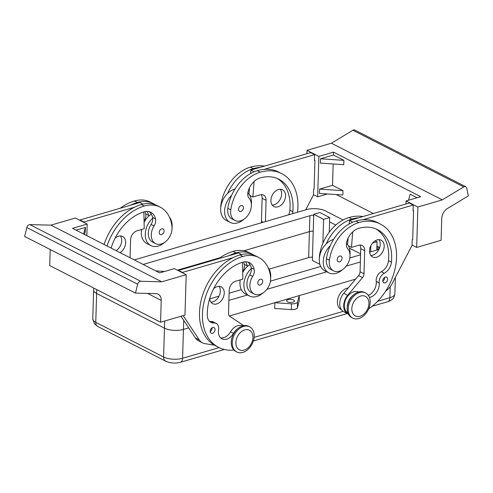 <?xml version="1.0" encoding="UTF-8"?>
<svg xmlns="http://www.w3.org/2000/svg" width="493" height="493" viewBox="0 0 493 493"><rect width="100%" height="100%" fill="white"/><g stroke="black" fill="none" stroke-linecap="round" stroke-linejoin="round"><path stroke-width="0.74" d="M293.588 300.009A3.926 1.541 -178.3 0 1 294.463 301.02A3.926 1.541 -178.3 0 1 291.825 302.394A3.926 1.541 -178.3 0 1 287.487 301.796A3.926 1.541 -178.3 0 1 286.612 300.785A3.926 1.541 -178.3 0 1 289.249 299.417A3.926 1.541 -178.3 0 1 293.588 300.009M164.674 321.023L164.465 328.147A13.502 5.3 1.7 0 0 173.536 330.316A13.502 5.3 1.7 0 0 183.445 329.416L183.71 320.351M93.658 288.023L93.602 289.995A13.502 5.3 1.7 0 0 96.597 293.458L96.714 289.582M134.269 259.91L306.387 209.636A13.502 5.3 -178.3 0 1 316.296 208.736A13.502 5.3 -178.3 0 1 325.368 210.905L343.097 219.964M369.602 252.176L376.972 250.025A6.28 2.465 1.7 0 0 379.271 248.429A6.28 2.465 1.7 0 0 379.302 248.195A6.28 2.465 1.7 0 0 377.909 246.58L377.817 249.723M243.61 326.421A14.131 10.014 -62.9 0 1 249.655 326.834A14.131 10.014 -62.9 0 1 253.624 340.115A14.131 10.014 -62.9 0 1 242.839 352.403A14.131 10.014 -62.9 0 1 236.794 351.996A14.131 10.014 -62.9 0 1 232.825 338.709A14.131 10.014 -62.9 0 1 243.61 326.421M244.707 329.916A10.988 7.789 -62.9 0 1 252.952 337.52A10.988 7.789 -62.9 0 1 244.109 350.122A10.988 7.789 -62.9 0 1 235.864 342.512A10.988 7.789 -62.9 0 1 244.707 329.916M236.794 351.996L235.808 351.491A14.131 10.014 -62.9 0 1 231.839 338.204A14.131 10.014 -62.9 0 1 242.624 325.916A14.131 10.014 -62.9 0 1 248.669 326.329L249.655 326.834M358.805 318.533A14.131 10.014 117.1 0 0 369.596 306.245A14.131 10.014 117.1 0 0 365.627 292.959A14.131 10.014 117.1 0 0 359.582 292.552A14.131 10.014 117.1 0 0 348.791 304.834A14.131 10.014 117.1 0 0 352.766 318.121A14.131 10.014 117.1 0 0 358.805 318.533M360.075 316.247A10.988 7.789 117.1 0 0 368.924 303.651A10.988 7.789 117.1 0 0 360.679 296.04A10.988 7.789 117.1 0 0 351.829 308.643A10.988 7.789 117.1 0 0 360.075 316.247M365.627 292.959L364.635 292.454A14.131 10.014 117.1 0 0 358.596 292.047A14.131 10.014 117.1 0 0 347.805 304.329A14.131 10.014 117.1 0 0 351.78 317.615L352.766 318.121M233.885 350.061A50.237 35.607 -62.9 0 1 218.652 347.368A50.237 35.607 -62.9 0 1 204.533 300.132A50.237 35.607 -62.9 0 1 242.883 256.452A37.135 26.32 -62.9 0 1 258.77 257.525A37.135 26.32 -62.9 0 1 270.595 277.393A13.342 9.459 -62.9 0 1 265.493 290.901A13.342 9.459 -62.9 0 1 254.203 294.019A13.342 9.459 -62.9 0 1 249.951 286.877A13.342 9.459 -62.9 0 1 252.681 276.37A7.851 5.565 117.1 0 0 254.148 269.307A15.696 11.123 117.1 0 0 249.427 262.677A15.696 11.123 117.1 0 0 242.71 262.227A43.957 31.151 117.1 0 0 207.35 315.89A10.988 7.789 117.1 0 0 210.887 322.367A10.988 7.789 117.1 0 0 213.98 322.97A7.851 5.565 -62.9 0 1 216.187 323.408A7.851 5.565 -62.9 0 1 218.596 329.842A10.988 7.789 117.1 0 0 221.967 338.851A10.988 7.789 117.1 0 0 233.485 333.379A11.777 8.344 -62.9 0 1 237.712 328.689M254.203 294.019L251.245 292.503A13.342 9.459 -62.9 0 1 246.993 285.367A13.342 9.459 -62.9 0 1 249.723 274.86A7.851 5.565 117.1 0 0 251.319 268.543A17.267 12.239 117.1 0 0 243.887 284.547A17.267 12.239 117.1 0 0 249.458 295.997A17.267 12.239 117.1 0 0 263.114 292.879M215.053 329.681A3.137 2.225 -62.9 0 1 213.685 332.609A3.137 2.225 -62.9 0 1 211.183 333.194A3.137 2.225 -62.9 0 1 210.172 331.111A3.137 2.225 -62.9 0 1 211.54 328.184A3.137 2.225 -62.9 0 1 214.042 327.599A3.137 2.225 -62.9 0 1 215.053 329.681M210.184 331.499A3.137 2.225 117.1 0 0 212.095 328.172A3.137 2.225 117.1 0 0 212.082 327.777M262.714 281.423A3.137 2.225 -62.9 0 1 261.352 284.344A3.137 2.225 -62.9 0 1 258.843 284.929A3.137 2.225 -62.9 0 1 257.833 282.846A3.137 2.225 -62.9 0 1 259.201 279.925A3.137 2.225 -62.9 0 1 261.703 279.34A3.137 2.225 -62.9 0 1 262.714 281.423M270.645 278.144A17.267 12.239 117.1 0 0 270.743 276.702A17.267 12.239 117.1 0 0 268.081 267.619M242.704 272.592A17.267 12.239 117.1 0 1 247.369 266.528A17.267 12.239 -62.9 0 1 249.945 264.538M240.196 279.901A17.267 12.239 117.1 0 0 239.943 282.526A17.267 12.239 117.1 0 0 245.514 293.982L249.458 295.997M111.104 248.065A43.957 31.151 -62.9 0 1 144.098 211.817A15.696 11.123 -62.9 0 1 150.815 212.273A15.696 11.123 -62.9 0 1 155.535 218.904A7.851 5.565 -62.9 0 1 154.069 225.967A13.342 9.459 117.1 0 0 151.339 236.474A13.342 9.459 117.1 0 0 155.585 243.61A13.342 9.459 117.1 0 0 166.88 240.498A13.342 9.459 117.1 0 0 171.983 226.983A37.135 26.32 117.1 0 0 160.157 207.122A37.135 26.32 117.1 0 0 144.27 206.043A50.237 35.607 117.1 0 0 107.03 245.989M155.585 243.61L152.627 242.1A13.342 9.459 -62.9 0 1 148.375 234.964A13.342 9.459 -62.9 0 1 151.111 224.457A7.851 5.565 117.1 0 0 152.701 218.14A7.851 5.565 117.1 0 0 152.577 217.388A15.696 11.123 117.1 0 0 149.256 211.676M164.101 231.014A3.137 2.225 117.1 0 0 163.084 228.931A3.137 2.225 117.1 0 0 160.582 229.516A3.137 2.225 117.1 0 0 159.214 232.443A3.137 2.225 117.1 0 0 160.231 234.526A3.137 2.225 117.1 0 0 162.733 233.941A3.137 2.225 117.1 0 0 164.101 231.014M141.583 229.491A17.267 12.239 117.1 0 0 141.325 232.123A17.267 12.239 117.1 0 0 146.896 243.579L150.84 245.594A17.267 12.239 117.1 0 0 164.502 242.476M152.701 218.14A17.267 12.239 117.1 0 0 145.275 234.138A17.267 12.239 117.1 0 0 150.84 245.594M172.032 227.741A17.267 12.239 117.1 0 0 172.125 226.293A17.267 12.239 117.1 0 0 169.463 217.216M115.029 238.31A9.416 6.674 -62.9 0 1 118.585 236.209A9.416 6.674 -62.9 0 1 122.615 236.48A9.416 6.674 -62.9 0 1 125.524 244.127A9.416 6.674 -62.9 0 1 120.046 252.638M210.93 302.178A9.416 6.674 117.1 0 0 212.742 301.919A9.416 6.674 117.1 0 0 219.434 295.221A9.416 6.674 117.1 0 0 219.015 286.353M213.642 288.719A9.416 6.674 -62.9 0 1 217.203 286.618A9.416 6.674 -62.9 0 1 221.234 286.889A9.416 6.674 -62.9 0 1 223.877 295.745A9.416 6.674 -62.9 0 1 216.692 303.934A9.416 6.674 -62.9 0 1 212.662 303.663A9.416 6.674 -62.9 0 1 209.661 298.659M27.984 225.449A3.137 2.225 117.1 0 0 26.795 227.532L137.639 284.19A3.137 2.225 -62.9 0 1 138.829 282.101A3.137 2.225 -62.9 0 1 140.69 281.275L161.796 281.799L50.952 225.147L29.845 224.617A3.137 2.225 117.1 0 0 27.984 225.449M50.2 249.513L49.725 265.567L160.57 322.225L161.217 300.397A9.416 6.674 117.1 0 0 159.861 295.572A9.416 6.674 117.1 0 0 158.179 294.155A9.416 6.674 117.1 0 0 156.034 293.618L135.495 293.107L137.639 284.19M341.415 309.672L341.211 309.573A11.777 8.344 -62.9 0 1 339.196 307.903A11.777 8.344 -62.9 0 1 338.796 296.01A11.777 8.344 -62.9 0 1 348.187 287.992M353.684 294.814A11.777 8.344 117.1 0 0 347.275 307.355M358.633 292.035A11.777 8.344 117.1 0 0 346.881 297.371A11.777 8.344 117.1 0 0 346.098 311.434A11.777 8.344 117.1 0 0 347.916 312.993M368.684 308.877A50.237 35.607 117.1 0 0 396.027 263.533A50.237 35.607 117.1 0 0 380.343 224.038A50.237 35.607 117.1 0 0 358.855 222.577A37.135 26.32 117.1 0 0 329.404 260.218A13.342 9.459 117.1 0 0 333.545 270.842A13.342 9.459 117.1 0 0 349.839 257.703A13.342 9.459 117.1 0 0 347.688 248.62A7.851 5.565 -62.9 0 1 346.622 242.297A15.696 11.123 -62.9 0 1 358.682 228.351A43.957 31.151 -62.9 0 1 377.49 229.627A43.957 31.151 -62.9 0 1 391.448 262.122A10.988 7.789 -62.9 0 1 384.281 273.233A7.851 5.565 117.1 0 0 379.172 282.939A10.988 7.789 -62.9 0 1 369.417 297.408M342.462 269.702A17.267 12.239 -62.9 0 1 328.806 272.826A17.267 12.239 -62.9 0 1 323.235 261.37A17.267 12.239 -62.9 0 1 330.23 245.779A37.135 26.32 117.1 0 0 326.446 258.702A13.342 9.459 117.1 0 0 330.587 269.326L333.545 270.842M387.664 279.266A3.137 2.225 117.1 0 0 386.654 277.183A3.137 2.225 117.1 0 0 384.152 277.769A3.137 2.225 117.1 0 0 382.784 280.696A3.137 2.225 117.1 0 0 383.794 282.772A3.137 2.225 117.1 0 0 386.302 282.187A3.137 2.225 117.1 0 0 387.664 279.266M384.7 277.362A3.137 2.225 -62.9 0 1 384.706 277.756A3.137 2.225 -62.9 0 1 382.796 281.084M342.062 258.246A3.137 2.225 117.1 0 0 341.051 256.163A3.137 2.225 117.1 0 0 338.549 256.748A3.137 2.225 117.1 0 0 337.181 259.669A3.137 2.225 117.1 0 0 338.192 261.752A3.137 2.225 117.1 0 0 340.694 261.167A3.137 2.225 117.1 0 0 342.062 258.246M346.413 243.376A17.267 12.239 -62.9 0 1 350.092 253.525A17.267 12.239 -62.9 0 1 349.993 254.967M328.806 272.826L324.856 270.805A17.267 12.239 -62.9 0 1 319.291 259.355A17.267 12.239 -62.9 0 1 326.286 243.764A17.267 12.239 -62.9 0 1 333.582 239.444M292.491 213.691A10.988 7.789 117.1 0 0 292.836 211.713A43.957 31.151 117.1 0 0 278.872 179.224A43.957 31.151 117.1 0 0 260.064 177.948A15.696 11.123 117.1 0 0 248.004 191.894A7.851 5.565 117.1 0 0 249.076 198.217A13.342 9.459 -62.9 0 1 251.227 207.3A13.342 9.459 -62.9 0 1 234.933 220.439A13.342 9.459 -62.9 0 1 230.786 209.808A37.135 26.32 -62.9 0 1 260.236 172.174A50.237 35.607 -62.9 0 1 281.731 173.628A50.237 35.607 -62.9 0 1 297.525 212.224M243.85 219.299A17.267 12.239 -62.9 0 1 230.188 222.417A17.267 12.239 -62.9 0 1 224.617 210.961A17.267 12.239 -62.9 0 1 231.611 195.376A37.135 26.32 117.1 0 0 227.828 208.299A13.342 9.459 117.1 0 0 231.975 218.923L234.933 220.439M243.45 207.843A3.137 2.225 -62.9 0 1 242.081 210.764A3.137 2.225 -62.9 0 1 239.573 211.349A3.137 2.225 -62.9 0 1 238.563 209.266A3.137 2.225 -62.9 0 1 239.931 206.345A3.137 2.225 -62.9 0 1 242.433 205.76A3.137 2.225 -62.9 0 1 243.45 207.843M230.188 222.417L226.244 220.402A17.267 12.239 -62.9 0 1 220.673 208.946A17.267 12.239 -62.9 0 1 227.667 193.361A17.267 12.239 -62.9 0 1 234.97 189.041M247.794 192.973A17.267 12.239 -62.9 0 1 251.473 203.122A17.267 12.239 -62.9 0 1 251.381 204.564M272.228 205.07A9.416 6.674 117.1 0 0 274.046 204.805A9.416 6.674 117.1 0 0 280.733 198.106A9.416 6.674 117.1 0 0 280.32 189.244M277.99 206.826A9.416 6.674 -62.9 0 1 273.96 206.549A9.416 6.674 -62.9 0 1 271.31 197.693A9.416 6.674 -62.9 0 1 278.502 189.503A9.416 6.674 -62.9 0 1 282.532 189.774A9.416 6.674 -62.9 0 1 285.176 198.63A9.416 6.674 -62.9 0 1 277.99 206.826M370.847 255.473A9.416 6.674 117.1 0 0 372.659 255.214A9.416 6.674 117.1 0 0 379.351 248.515A9.416 6.674 117.1 0 0 378.932 239.647M376.603 257.229A9.416 6.674 -62.9 0 1 372.572 256.958A9.416 6.674 -62.9 0 1 369.929 248.096A9.416 6.674 -62.9 0 1 377.12 239.906A9.416 6.674 -62.9 0 1 381.151 240.183A9.416 6.674 -62.9 0 1 383.794 249.039A9.416 6.674 -62.9 0 1 376.603 257.229M355.034 130.134A3.137 2.225 117.1 0 0 354.905 130.06A3.137 2.225 117.1 0 0 354.775 129.998A3.137 2.225 117.1 0 0 352.926 130.251L331.425 143.223L442.27 199.881L463.771 186.909A3.137 2.225 -62.9 0 1 465.62 186.656A3.137 2.225 -62.9 0 1 465.749 186.718A3.137 2.225 -62.9 0 1 466.705 188.073L468.35 195.887L447.416 208.514A9.416 6.674 117.1 0 0 443.41 212.754A9.416 6.674 117.1 0 0 441.74 218.467L441.093 240.288L416.677 247.418L412.062 245.058M405.955 203.991L406.041 200.959L420.689 196.676L333.514 152.121L318.866 156.398L307.034 150.347L306.936 153.705M307.034 150.347L331.425 143.223M320.493 158.783L320.364 163.115L343.757 164.68L343.886 160.348L320.493 158.783L333.428 155.005L343.886 160.348M332.529 185.319L342.986 190.662L319.593 189.096L332.529 185.319L333.163 163.972M333.514 152.121L333.428 155.005M318.866 156.398L317.671 196.812L327.438 193.959M342.986 190.662L342.857 194.988L319.464 193.429L319.593 189.096M373.361 213.512L336.257 194.55M408.512 200.232L410.151 194.224L417.041 197.742M313.443 194.655L317.671 196.812M305.715 209.833L313.431 195.037L313.603 189.269L314.09 189.121L314.947 160.256L314.472 160.009M250.604 173.524L250.869 170.079L310.689 152.608L314.633 154.623L314.46 160.398L314.947 160.256M406.041 200.959L417.879 207.005L442.27 199.881M417.879 207.005L416.677 247.418M385.662 291.092L386.222 290.679A15.696 11.123 -62.9 0 0 392.089 283.697L412.049 245.446L412.222 239.672L412.709 239.53L413.565 210.659L413.085 210.419M380.343 224.038L377.385 222.522A50.237 35.607 117.1 0 0 362.749 219.779L413.245 205.033L413.079 210.807L413.565 210.659M261.21 222.83A4.708 3.34 117.1 0 0 261.45 221.363L262.134 198.266A7.851 5.565 117.1 0 0 261.284 194.649M248.977 194.254L249.483 187.815M281.731 173.628L278.773 172.119A50.237 35.607 117.1 0 0 264.137 169.376L314.633 154.623M265.45 221.591L266.078 200.287A7.851 5.565 117.1 0 0 263.552 195.08A7.851 5.565 117.1 0 0 260.193 194.852L252.866 196.99L254.08 181.498M249.735 195.388L252.866 196.99M250.869 170.079L254.172 171.767M277.362 178.521A43.957 31.151 -62.9 0 1 289.878 210.203A10.988 7.789 -62.9 0 1 288.602 214.831M260.193 167.355A50.237 35.607 117.1 0 0 253.334 168.643A37.135 26.32 117.1 0 0 227.667 193.361M264.396 166.129A50.237 35.607 117.1 0 0 250.376 167.133A37.135 26.32 117.1 0 0 220.926 204.768A13.342 9.459 117.1 0 0 220.772 207.504M264.137 169.376A50.237 35.607 117.1 0 0 257.278 170.658A37.135 26.32 117.1 0 0 231.611 195.376M352.785 222.17L349.488 220.482L409.301 203.011L413.245 205.033M348.378 314.078A12.559 8.899 -62.9 0 1 347.756 313.801L343.812 311.786A12.559 8.899 -62.9 0 1 343.732 293.323L358.577 275.569A4.708 3.34 117.1 0 0 360.069 271.766L360.753 248.675A7.851 5.565 117.1 0 0 359.896 245.052M347.596 244.657L348.101 238.224M347.756 313.801A12.559 8.899 -62.9 0 1 347.676 295.338L362.521 277.584A4.708 3.34 117.1 0 0 364.013 273.781L364.697 250.69A7.851 5.565 117.1 0 0 362.164 245.483A7.851 5.565 117.1 0 0 358.805 245.255L351.484 247.394L348.348 245.791M351.484 247.394L352.698 231.901M349.217 223.927L349.488 220.482M375.98 228.925A43.957 31.151 -62.9 0 1 388.49 260.606A10.988 7.789 -62.9 0 1 381.323 271.717A7.851 5.565 117.1 0 0 376.214 281.429A10.988 7.789 -62.9 0 1 368.345 295.356M358.805 217.764A50.237 35.607 117.1 0 0 351.953 219.052A37.135 26.32 117.1 0 0 326.286 243.764M362.749 219.779A50.237 35.607 117.1 0 0 355.897 221.067A37.135 26.32 117.1 0 0 330.23 245.779M319.39 257.907A13.342 9.459 -62.9 0 1 319.538 255.177A37.135 26.32 -62.9 0 1 348.989 217.536A50.237 35.607 -62.9 0 1 363.008 216.538M26.795 227.532L24.65 236.449L135.495 293.107M161.796 281.799L186.181 274.675L174.349 268.63L159.701 272.906L72.526 228.351L87.175 224.069L75.343 218.023L50.952 225.147M84.519 234.477L85.252 231.784L85.381 227.458L83.594 234.009M76.088 230.169L85.381 227.458M87.175 224.069L86.83 235.66M142.902 204.12L139.784 202.524L79.971 219.995L79.958 220.383M155.757 270.891L164.582 271.483M186.181 274.675L184.986 315.089L160.57 322.225M183.18 315.619L199.351 339.991A15.696 11.123 117.1 0 0 202.512 342.863A15.696 11.123 117.1 0 0 204.903 343.639L214.461 345.186A50.237 35.607 -62.9 0 1 200.793 301.895A50.237 35.607 -62.9 0 1 233.029 257.666L182.533 272.419L182.521 272.802M116.102 250.623A9.416 6.674 117.1 0 0 120.403 235.95M104.072 244.473A50.237 35.607 -62.9 0 1 134.41 207.263L83.915 222.01L83.902 222.398M130.047 257.753L130.583 239.863A7.851 5.565 -62.9 0 1 136.9 230.86L144.221 228.721L143.882 211.885M79.971 219.995L83.915 222.01M134.41 207.263A50.237 35.607 -62.9 0 1 141.312 204.533A37.135 26.32 -62.9 0 1 157.199 205.612L160.157 207.122M144.092 222.189A17.267 12.239 117.1 0 1 148.757 216.125A17.267 12.239 -62.9 0 1 151.326 214.135M120.206 208.243A50.237 35.607 -62.9 0 1 134.404 201.002A37.135 26.32 -62.9 0 1 150.291 202.081L153.255 203.591A37.135 26.32 -62.9 0 1 155.166 204.718M130.466 205.248A50.237 35.607 -62.9 0 1 137.368 202.518A37.135 26.32 -62.9 0 1 153.255 203.591M141.423 230.675A13.342 9.459 -62.9 0 1 141.429 229.541M144.067 221.147A13.342 9.459 -62.9 0 1 144.202 220.926A7.851 5.565 117.1 0 0 145.669 213.863A15.696 11.123 117.1 0 0 144.936 211.608M148.757 216.125A7.851 5.565 117.1 0 0 148.633 215.373A15.696 11.123 117.1 0 0 146.914 211.386M209.525 321.381A10.988 7.789 117.1 0 0 211.022 321.461A7.851 5.565 -62.9 0 1 213.229 321.892L216.187 323.408M220.605 337.865A10.988 7.789 117.1 0 0 230.527 331.869A11.777 8.344 -62.9 0 1 242.661 325.904M243.807 325.645L229.8 316.346A4.708 3.34 -62.9 0 1 228.512 313.363L229.196 290.266A7.851 5.565 -62.9 0 1 235.512 281.269L242.839 279.13L242.494 262.288M241.521 254.524L238.402 252.934L178.583 270.404L178.577 270.786M180.993 316.26L195.407 337.976A15.696 11.123 117.1 0 0 198.568 340.848L202.512 342.863M182.533 272.419L178.583 270.404M218.652 347.368L215.694 345.858A50.237 35.607 -62.9 0 1 214.461 345.186M233.029 257.666A50.237 35.607 -62.9 0 1 239.925 254.936A37.135 26.32 -62.9 0 1 255.812 256.015L258.77 257.525M251.319 268.543A7.851 5.565 117.1 0 0 251.19 267.798A15.696 11.123 117.1 0 0 247.868 262.079M229.079 255.651A50.237 35.607 -62.9 0 1 235.981 252.921A37.135 26.32 -62.9 0 1 251.868 254A37.135 26.32 -62.9 0 1 253.778 255.121M251.868 254L248.91 252.484A37.135 26.32 117.1 0 0 233.023 251.412A50.237 35.607 117.1 0 0 218.818 258.652M243.548 262.011A15.696 11.123 -62.9 0 1 244.288 264.266A7.851 5.565 -62.9 0 1 242.821 271.329A13.342 9.459 117.1 0 0 242.685 271.551M240.042 279.944A13.342 9.459 117.1 0 0 240.042 281.084M247.369 266.528A7.851 5.565 117.1 0 0 247.246 265.776A15.696 11.123 117.1 0 0 245.532 261.789M319.834 212.514L329.694 217.555L323.593 219.336L313.727 214.295L319.834 212.514M329.262 232.148L329.694 217.555M322.878 243.283L323.593 219.336M319.871 264.322L312.359 260.483L313.727 214.295M375.161 240.787L377.028 241.749L372.56 243.055M376.781 250.08L377.028 241.749M370.681 251.861L370.865 245.631M312.457 257.155A6.28 2.465 1.7 0 0 308.649 257.605L269.11 269.153M349.377 248.127L360.599 253.864L349.377 248.115M313.228 231.168A6.28 2.465 1.7 0 0 309.419 231.618L243.881 250.758M220.161 257.685L177.388 270.182L220.143 257.703M243.899 250.764L309.419 231.624A6.28 2.465 -178.3 0 1 313.228 231.174M313.702 215.287A6.28 2.465 1.7 0 0 309.894 215.737L308.649 257.605M329.564 221.875L335.801 225.061M376.905 246.069L377.909 246.58M355.595 279.137L229.381 316.001M188.708 327.882L183.445 329.416L182.589 358.275A13.502 5.3 -178.3 0 1 172.679 359.175A13.502 5.3 -178.3 0 1 163.608 357.006A6.28 4.449 117.1 0 0 164.921 360.673A6.28 4.449 117.1 0 0 165.636 361.172L97.787 326.495A6.28 4.449 -62.9 0 1 97.072 325.996A6.28 4.449 -62.9 0 1 95.765 322.33A13.502 5.3 -178.3 0 1 92.764 318.86L94.428 323.809L97.787 326.495M96.622 293.471L95.765 322.33L163.608 357.006L164.465 328.153L96.597 293.458M360.358 262.005L346.228 266.134M326.81 271.803L266.879 289.311M247.461 294.98L228.894 300.403M143.143 264.445L309.894 215.737M360.568 254.813L349.802 257.962M320.696 266.46L270.454 281.139M241.348 289.637L229.109 293.212M219.015 296.164L209.685 298.887M274.903 302.708L291.486 303.817A5.497 2.157 1.7 0 0 297.525 302.049L299.288 295.584L299.122 301.346L297.359 307.823A5.497 2.157 1.7 0 1 291.314 309.586L274.706 308.476L274.878 302.714M224.321 349.463L180.407 362.287A6.28 3.679 -106.3 0 0 181.313 361.77A6.28 3.679 -106.3 0 0 182.589 358.275L219.126 347.608M390.197 286.704L389.871 297.735A6.28 3.679 73.7 0 1 388.589 301.229A6.28 3.679 73.7 0 1 387.683 301.747L372.172 306.276M395.368 277.411L394.881 293.803A13.502 5.3 -178.3 0 1 394.807 294.296A13.502 5.3 -178.3 0 1 389.871 297.735L377.57 301.328M249.723 274.86L252.681 276.37M154.069 225.967L151.111 224.457M326.446 258.702L329.404 260.218M230.786 209.808L227.828 208.299M352.926 130.251L463.771 186.909M261.45 221.363L263.188 222.251M262.134 198.266L266.078 200.287M253.334 168.643L250.376 167.133M260.236 172.174L257.278 170.658M292.836 211.713L289.878 210.203M347.676 295.338L343.732 293.323M362.521 277.584L358.577 275.569M364.013 273.781L360.069 271.766M364.697 250.69L360.753 248.675M355.897 221.067L358.855 222.577M388.49 260.606L391.448 262.122M381.323 271.717L384.281 273.233M376.214 281.429L379.172 282.939M348.989 217.536L351.953 219.052M147.536 293.409L161.217 300.397M140.69 281.275L29.845 224.617M137.368 202.518L134.404 201.002M144.671 221.166L144.202 220.926M148.633 215.373L145.669 213.863M144.27 206.043L141.312 204.533M155.535 218.904L152.577 217.388M199.351 339.991L195.407 337.976M239.925 254.936L242.883 256.452M251.19 267.798L254.148 269.307M211.022 321.461L213.98 322.97M230.527 331.869L233.485 333.379M233.023 251.412L235.981 252.921M242.821 271.329L243.289 271.569M244.288 264.266L247.246 265.776M297.525 302.049L297.359 307.823M291.486 303.817L291.314 309.586M343.14 311.385L254.135 337.378M253.377 340.977L347.269 313.548M354.905 130.06L465.749 186.718M394.881 293.803C394.135 297.02 393.451 298.666 392.835 298.746C392.465 299.103 391.664 300.379 387.683 301.747M180.407 362.287C175.225 363.612 170.301 363.242 165.636 361.172M93.615 290.297L92.764 318.86"/></g></svg>
